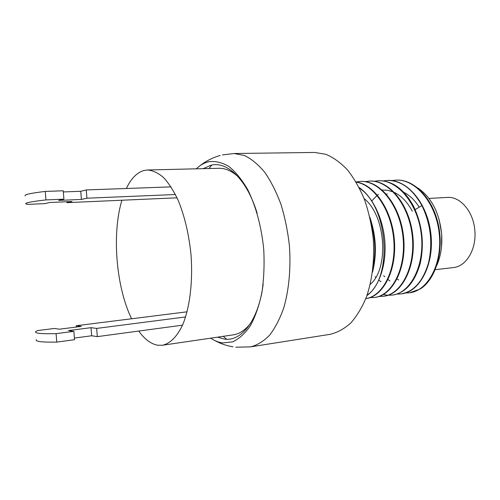 <?xml version="1.0" encoding="UTF-8"?>
<svg xmlns="http://www.w3.org/2000/svg" width="500" height="500" viewBox="0 0 500 500"><rect width="100%" height="100%" fill="white"/><g stroke="black" fill="none" stroke-linecap="round" stroke-linejoin="round"><path stroke-width="0.75" d="M234.075 153.519L244.444 155.5C251.456 158.894 258.219 164.488 264.731 172.281C270.938 181.275 276.356 191.994 280.981 204.431C285.006 217.625 287.831 231.544 289.456 246.188C290.906 268.706 289.044 289.144 283.888 307.494C279.981 318.656 275.206 327.9 269.575 335.231C263.587 341.319 257.238 345.2 250.512 346.875L330.075 334.331C337.375 332.6 344.294 328.806 350.831 322.95C356.994 315.944 362.244 307.162 366.575 296.613C372.337 279.312 374.569 260.131 373.281 239.062C371.706 225.362 368.837 212.356 364.663 200.025C359.844 188.406 354.137 178.394 347.55 169.988C340.625 162.7 333.381 157.463 325.831 154.294L314.606 152.45L234.075 153.519L222.406 154.925M196.281 168.825C200.056 165.219 204.137 162.869 208.525 161.781C215.156 160.856 221.912 162.4 228.8 166.406C235.606 171.863 241.925 179.631 247.769 189.713C255.975 206.262 261.644 227.4 263.762 249.844C264.513 264.844 263.881 279.169 261.875 292.825C259.119 305.681 255.275 316.669 250.356 325.781C244.956 333.575 239.019 338.944 232.537 341.894L222.625 342.919C218.562 342.381 214.575 340.794 210.675 338.169M257.15 213.275C246.975 179.587 227.2 160.906 210.919 165.269L203.231 168.656M217.556 337.163L224.444 339.087C241.656 341.744 258.719 319.931 263.169 284.081M392.269 295.1L392.819 295.031C405.681 292.775 414.831 282.2 420.256 263.3C424.487 243.519 422.225 224.444 413.469 206.075C404.025 189.1 392.5 180.662 378.888 180.75L378.331 180.775C397.675 179.631 418 203.819 421.344 234.769C424.869 265.812 410.275 293.2 392.269 295.1L388.05 295.262M374.119 181.275L378.331 180.775M387.762 295.25L383.35 294.525M383.05 180.925L387.2 180.444C400.869 180.344 412.438 188.725 421.9 205.575C430.675 223.8 432.919 242.738 428.638 262.387C423.156 281.163 413.944 291.681 401 293.938L396.85 294.113M388.319 295.175L389.156 295.212M401 293.938L401.544 293.869C419.963 291.906 434.456 264.094 430.881 233.794C427.537 203.269 407.275 179.338 387.744 180.425L387.2 180.444M365.062 181.631L369.338 181.106C388.612 179.913 408.938 204.537 412.231 235.781C415.7 267.05 401.238 294.356 383.406 296.281L379.125 296.431M383.688 296.244L383.963 296.206C401.856 294.325 416.337 266.769 412.781 235.494C409.406 204.319 389.144 179.944 369.9 181.088L369.631 181.1M356.075 181.95L360.206 181.45C379.431 180.212 399.725 205.294 402.975 236.775C406.394 268.256 392.081 295.531 374.412 297.481L370.069 297.613M374.412 297.481L374.981 297.4C392.688 295.5 407.031 268.019 403.537 236.519C400.206 205.044 379.95 180.231 360.781 181.431L360.494 181.444M356.194 182.156C374.725 184.994 392.069 211.7 393.881 241.444C395.887 271.269 382.413 296.269 365.825 298.612L365.863 298.619C382.644 296.737 396.531 271.537 394.462 241.287C392.556 210.881 374.675 184.338 356.119 182.031M366.944 295.587C378.694 287.094 386.35 266.038 384.931 242.669C383.587 219.462 372.844 196.881 359.156 187.525M359.519 188.238C388.9 207.381 392.469 278.688 367.113 295.094M372.494 272.206C377.081 254.344 376.188 235.975 369.812 217.1M371.031 222.8C375.206 237.944 375.894 252.763 373.088 267.256M391.844 180.581L395.931 180.119C415.556 179.031 435.869 202.787 439.181 233.094C442.731 263.175 428.137 290.812 409.606 292.794L405.544 292.969M409.706 292.781L420.337 288.925C435.631 279.5 444.169 251.119 438.375 224.731C432.725 198.231 414.237 179.25 396.475 180.094L395.931 180.119M436.875 265.25C440.819 256.131 442.413 245.731 441.656 234.037C439.406 212.744 431.488 197.406 417.912 188.031M397.081 279L398.7 280.031M387.231 193.831L386.525 194.344M383.644 275.669L384.769 276.806M388.031 279.581L389.938 280.869M419.212 207.175C414.856 200.269 409.731 195.319 403.856 192.331M378.387 194.431L377.438 195.15M377.069 195.45L371.819 200.894M375.106 276.663L375.769 277.35M378.85 280.131L381.037 281.706M439.119 219.488L441.7 234.013L441.481 247.206M412.337 211.269C407.544 202.262 401.594 196.006 394.494 192.5M393.419 192.006L387.837 190.319L382.25 190.025M370.231 284.35C389.044 269.144 386.231 215.906 364.1 198.556M428.994 198.425L447.356 197.431C460.363 196.244 473.731 211.944 474.869 230.963C476.5 249.55 466.069 266.556 453.319 267.581L435.262 269.681M138.763 331.05C144.694 339.325 151.019 344.05 157.738 345.231L162.438 345.25C170.15 343.581 177.281 336.5 182.862 324.381C189.887 307.125 193.019 281.331 190.994 254.556C188.894 234.125 184.619 216.038 178.156 200.3C173.65 190.837 168.762 183.238 163.494 177.494C158.138 172.925 152.819 170.425 147.537 169.988L143.969 170.487C136.969 172.506 131.1 178.506 126.356 188.487M131.606 318.775C116.081 287.031 111.713 233.725 121.925 200.231M147.537 169.988L219 168.281C225.406 168.131 231.788 170.963 238.15 176.781M250.606 323.256C245.319 330.062 239.5 333.938 233.162 334.869L162.438 345.25M76.319 327.056L76.213 325.725L81.406 326.413L59.356 329.2L54.406 328.469L37.406 330.6L35.638 331.613C34.45 333.306 41.275 333.988 56.094 333.65L73.881 331.35L68.5 330.556L91.006 327.669L96.65 328.413L185.613 316.931M76.213 325.725L187.094 311.806M74.419 338.069L91.656 335.769L97.306 336.631L182.525 325.163M97.306 336.631L96.65 328.413M73.881 331.35L74.544 339.7L56.769 342.094C41.944 342.35 35.119 341.544 36.288 339.675M56.769 342.094L56.094 333.65M91.656 335.769L91.006 327.669M25.231 195.825C23.806 194.662 30.488 193.194 45.269 191.425L45.95 199.919C31.163 201.6 24.475 202.938 25.881 203.931L27.763 204.381L44.938 203.625L49.756 202.494L72.025 201.525L66.95 202.656L177.031 197.806M45.95 199.919L63.919 199.169L58.675 200.4L81.406 199.438L86.925 198.206L175.431 194.519M66.875 201.75L66.95 202.656M63.338 191.938L80.756 191.294L86.263 189.938L171.038 186.875M45.269 191.425L63.244 190.775L63.919 199.169M86.263 189.938L86.925 198.206M80.756 191.294L81.406 199.438M226.6 339.231L223.287 336.319M209.025 168.519L211.794 165.087M421.9 205.575L415.163 209.587M214.644 340.469C220.369 343.612 226.494 345.737 233.019 346.831M199.8 165.888C205.837 161.081 212.625 157.613 220.162 155.488M250.512 346.875L235.837 347.212M369.9 181.088L369.338 181.106M383.963 296.206L383.406 296.281M360.781 181.431L360.206 181.45"/></g></svg>
